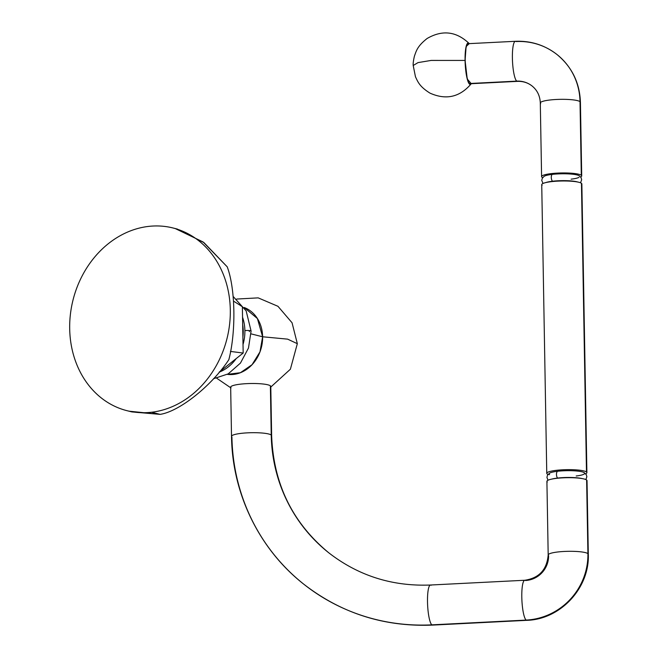 <?xml version="1.0" encoding="UTF-8"?>
<svg xmlns="http://www.w3.org/2000/svg" width="658" height="658" viewBox="0 0 658 658"><rect width="100%" height="100%" fill="white"/><g stroke="black" fill="none" stroke-linecap="round" stroke-linejoin="round"><path stroke-width="0.99" d="M240.894 305.871L242.366 306.669L243.172 353.042L219.172 372.132L243.172 353.042L242.366 306.669L240.894 305.871M177.084 229.009L203.972 242.637L227.207 266.811C235.408 288.311 236.164 331.714 228.836 359.712C211.498 385.958 179.379 411.489 160.091 414.375L151.62 412.237A94.209 79.363 -75.9 0 0 229.593 324.345A94.209 79.363 -75.9 0 0 173.005 227.972A94.209 79.363 -75.9 0 0 148.379 226.426A94.209 79.363 104.1 0 1 230.308 309.86A94.209 79.363 104.1 0 1 151.62 412.237A94.209 79.363 104.1 0 1 69.69 328.803A94.209 79.363 104.1 0 1 148.379 226.426A94.209 79.363 -75.9 0 0 70.406 314.318A94.209 79.363 -75.9 0 0 126.994 410.691A94.209 79.363 -75.9 0 0 151.62 412.237L160.091 414.375L129.141 411.192M175.332 228.606L203.1 241.971L227.207 266.811C235.408 288.311 236.164 331.714 228.836 359.712C211.498 385.958 179.379 411.489 160.091 414.375L131.888 411.916M233.631 301.2L242.366 306.669L233.631 301.2M230.415 351.421L243.172 353.042L230.415 351.421M242.679 324.608A38.09 32.086 104.1 0 1 243.238 330.801L242.786 330.686L243.238 330.801A38.09 32.086 104.1 0 1 242.892 337.102A38.09 32.086 104.1 0 0 243.238 330.801A38.09 32.086 104.1 0 0 242.679 324.608M244.883 330.612A40.023 33.723 -75.9 0 0 242.547 317.222A40.023 33.723 -75.9 0 1 244.883 330.612A4.071 0.674 -1 0 1 249.004 330.53A4.071 0.674 -1 0 1 251.085 331.073A4.071 0.674 179 0 0 249.004 330.53A4.071 0.674 179 0 0 244.883 330.612A40.023 33.723 -75.9 0 1 243.024 344.496A40.023 33.723 -75.9 0 0 244.883 330.612M219.122 372.189A40.023 33.723 -75.9 0 0 236.214 358.569A40.023 33.723 -75.9 0 1 219.122 372.189M249.316 330.555A40.27 33.928 104.1 0 1 249.349 331.657M244.184 307.5A34.627 29.174 104.1 0 1 262.624 336.781L251.06 333.869L262.624 336.781A34.627 29.174 104.1 0 1 227.347 374.361L240.425 372.708L252.063 364.688L259.984 351.874L262.624 336.781L287.628 339.141L297.334 343.682L287.628 339.141L262.624 336.781L257.418 318.554L244.184 307.5M270.397 387.126A20.061 3.306 179 0 0 270.38 385.827A20.061 3.306 179 0 0 246.717 383.647A20.061 3.306 179 0 0 231.065 387.809M271.261 436.312A20.061 3.306 -1 0 0 271.639 435.662A20.061 3.306 -1 0 0 271.236 435.02A160.412 155.132 -51.6 0 0 328.761 552.794A160.412 155.132 128.4 0 1 271.236 435.02A20.061 3.306 -1 0 0 249.538 432.758A20.061 3.306 -1 0 0 231.517 436.361L230.662 387.167A20.061 3.306 -1 0 1 248.683 383.565A20.061 3.306 -1 0 1 270.38 385.827A20.061 3.306 -1 0 1 270.783 386.468L271.639 435.662A20.061 3.306 179 0 0 271.236 435.02L270.38 385.827L271.236 435.02A20.061 3.306 179 0 0 249.538 432.758A20.061 3.306 179 0 0 231.517 436.361A20.061 3.306 179 0 0 231.92 437.002A200.534 193.937 -51.6 0 0 303.832 584.238A200.534 193.937 -51.6 0 0 431.854 624.845A200.534 193.937 128.4 0 1 303.832 584.238C341.502 613.396 384.395 627.016 432.52 625.1A20.061 3.89 -92.9 0 1 431.854 624.845A20.061 3.89 87.1 0 0 432.52 625.1L526.819 620.338A20.061 3.89 -92.9 0 1 526.153 620.083A20.061 3.89 87.1 0 0 526.819 620.338C560.476 619.449 589.716 587.989 588.31 554.275A20.061 3.306 179 0 0 587.915 553.633A64.163 62.049 128.4 0 1 526.153 620.083L431.854 624.845L526.153 620.083A20.061 3.89 -92.9 0 1 521.843 598.805A20.061 3.89 -92.9 0 1 524.796 580.257A20.061 3.89 87.1 0 0 521.843 598.805A20.061 3.89 87.1 0 0 526.153 620.083A64.163 62.049 -51.6 0 0 587.915 553.633A20.061 3.306 -1 0 1 588.31 554.275L587.026 480.653A20.061 3.306 -1 0 0 586.623 480.011A20.061 3.306 -1 0 1 586.648 481.311M431.163 585.275A20.061 3.89 87.1 0 0 430.496 585.02A20.061 3.89 87.1 0 0 427.552 603.567A20.061 3.89 87.1 0 0 431.854 624.845A20.061 3.89 -92.9 0 1 427.552 603.567A20.061 3.89 -92.9 0 1 430.496 585.02L524.796 580.257C539.124 578.086 546.921 569.655 548.188 554.974A20.061 3.306 -1 0 1 566.217 551.371A20.061 3.306 -1 0 1 587.915 553.633L586.623 480.011L587.915 553.633A20.061 3.306 179 0 0 566.217 551.371A20.061 3.306 179 0 0 548.188 554.974A20.061 3.306 179 0 0 548.591 555.615A24.033 23.244 128.4 0 1 525.462 580.512A20.061 3.89 87.1 0 0 524.796 580.257M547.999 480.25L546.938 477.412L547.448 475.298L549.841 473.012A17.865 2.945 -1 0 1 557.507 471.284A3.973 2.04 83.3 0 0 556.471 474.36A3.973 2.04 83.3 0 0 557.532 478.07A18.037 2.969 179 0 1 563.363 477.593A18.037 2.969 179 0 1 582.182 478.588A18.037 2.969 179 0 0 563.363 477.593A4.071 0.79 -92.9 0 1 563.215 477.823A4.071 0.79 87.1 0 0 563.363 477.593A18.037 2.969 179 0 0 557.532 478.07A18.037 2.969 179 0 0 551.684 479.123A18.037 2.969 179 0 1 557.532 478.07A3.973 2.04 -96.7 0 1 556.471 474.36A3.973 2.04 -96.7 0 1 557.507 471.284A17.865 2.945 -1 0 1 563.273 470.807A17.865 2.945 -1 0 1 583.802 472.419L586.278 474.624L586.862 476.721L585.891 479.583M547.308 481.993A20.061 3.306 -1 0 1 562.968 477.831A20.061 3.306 -1 0 1 586.623 480.011A20.061 3.306 -1 0 0 562.968 477.831A20.061 3.306 -1 0 0 546.905 481.352L548.188 554.974M549.57 474.681A17.865 2.945 -1 0 1 557.507 471.284A17.865 2.945 -1 0 1 563.273 470.807A4.071 0.79 87.1 0 0 562.829 469.796A20.061 3.306 179 0 1 586.484 471.975L581.45 183.311L586.484 471.975A20.061 3.306 179 0 1 586.887 472.617A20.061 3.306 179 0 1 585.669 473.785A20.061 3.306 179 0 0 586.484 471.975A20.061 3.306 179 0 0 562.829 469.796A4.071 0.79 -92.9 0 1 563.273 470.807A17.865 2.945 -1 0 1 584.139 474.073A17.865 2.945 -1 0 1 576.178 475.989M562.829 469.796A20.061 3.306 179 0 0 547.168 473.957A20.061 3.306 179 0 0 548.024 474.434A20.061 3.306 179 0 1 547.168 473.957A20.061 3.306 179 0 1 546.765 473.316A20.061 3.306 179 0 1 562.829 469.796M542.134 185.293A20.061 3.306 -1 0 1 557.787 181.131A20.061 3.306 -1 0 1 581.45 183.311A20.061 3.306 -1 0 1 581.853 183.952L586.887 472.617M552.481 181.238A17.782 2.928 179 0 0 545.696 182.603A17.782 2.928 179 0 1 552.481 181.238A3.973 2.04 -96.7 0 1 551.289 177.652A3.973 2.04 -96.7 0 1 552.185 174.395A3.973 2.04 83.3 0 0 551.289 177.652A3.973 2.04 83.3 0 0 552.481 181.238A17.782 2.928 179 0 1 558.231 180.769A17.782 2.928 179 0 0 552.481 181.238M579.13 175.694A18.12 2.986 -1 0 0 558.042 173.918A4.071 0.79 87.1 0 0 557.647 173.095A4.071 0.79 -92.9 0 1 558.042 173.918A18.12 2.986 -1 0 0 552.185 174.395A18.12 2.986 -1 0 0 544.158 176.303A18.12 2.986 -1 0 1 552.185 174.395A18.12 2.986 -1 0 1 558.042 173.918A18.12 2.986 -1 0 1 579.13 175.694L581.072 177.586L581.672 179.724L580.529 182.801M577.814 182.044A17.782 2.928 179 0 0 558.231 180.769A17.782 2.928 179 0 1 577.814 182.044M540.703 103.635A20.061 3.306 179 0 1 540.3 102.993A20.061 3.306 179 0 1 558.321 99.391A20.061 3.306 179 0 1 580.019 101.653A64.163 62.049 -51.6 0 0 557.013 54.54A64.163 62.049 128.4 0 1 580.019 101.653A20.061 3.306 -1 0 1 580.422 102.294A20.061 3.306 179 0 0 580.019 101.653L581.31 175.275A20.061 3.306 179 0 1 581.713 175.916A20.061 3.306 179 0 1 580.669 176.994A20.061 3.306 179 0 0 581.31 175.275A20.061 3.306 179 0 0 557.647 173.095A20.061 3.306 179 0 0 541.995 177.257A20.061 3.306 179 0 0 542.661 177.66A20.061 3.306 179 0 1 541.995 177.257A20.061 3.306 179 0 1 541.592 176.615L540.3 102.993A20.061 3.306 -1 0 1 558.321 99.391A20.061 3.306 -1 0 1 580.019 101.653L581.31 175.275A20.061 3.306 179 0 0 557.647 173.095A20.061 3.306 179 0 0 541.592 176.615M578.974 177.364A18.12 2.986 -1 0 1 571.128 179.165M557.013 54.54A64.163 62.049 -51.6 0 0 516.053 41.544A20.061 3.89 87.1 0 0 515.387 41.298A20.061 3.89 87.1 0 0 512.442 59.845A20.061 3.89 87.1 0 0 516.744 81.123A24.033 23.244 128.4 0 1 532.083 85.992A24.033 23.244 -51.6 0 0 516.744 81.123A20.061 3.89 -92.9 0 1 512.442 59.845A20.061 3.89 -92.9 0 1 515.387 41.298C530.916 40.673 544.791 45.089 557.013 54.54C571.909 66.877 579.714 82.793 580.422 102.294L581.713 175.916M468.874 43.93A20.061 3.89 87.1 0 0 465.222 60.544A20.061 3.89 87.1 0 0 469.565 83.508L516.744 81.123A20.061 3.89 87.1 0 0 517.41 81.37A20.061 3.89 -92.9 0 1 516.744 81.123L469.565 83.508A20.061 3.89 -92.9 0 1 465.264 62.222A20.061 3.89 -92.9 0 1 468.208 43.683L515.387 41.298M471.276 83.706A20.768 4.03 -92.9 0 1 465.083 60.437A20.768 4.03 -92.9 0 1 469.253 43.625L466.127 46.521L465.083 60.437L467.238 79.001L471.276 83.706M540.3 102.993C540.004 95.862 537.265 90.195 532.083 85.992C527.897 82.711 523.003 81.173 517.41 81.37L470.231 83.755A20.061 3.89 -92.9 0 1 469.565 83.508A20.061 3.89 87.1 0 0 470.873 83.443M469.138 43.494C456.364 31.329 442.34 29.668 427.075 38.518C417.337 46.216 416.333 50.789 414.384 56.259C413.389 60.643 412.994 63.719 413.199 65.487L418.044 62.6L431.204 60.421L465.083 60.437L431.204 60.421L418.044 62.6L413.199 65.487L415.469 76.797C417.97 82.061 419.574 86.585 429.978 93.123C446.017 100.279 459.753 97.187 471.177 83.846M546.765 473.316L541.731 184.651A20.061 3.306 -1 0 1 557.787 181.131A20.061 3.306 -1 0 1 581.45 183.311A20.061 3.306 -1 0 1 581.466 184.61M126.994 410.691L131.444 411.809M173.005 227.972L177.454 229.099M233.203 296.511L246.174 310.938L251.085 331.073L248.477 348.057L240.45 363.093L228.178 373.892L213.463 378.753M236.707 299.053L258.183 297.868L277.972 306.307L292.053 322.774L297.334 343.682L290.384 369.22L270.792 387.052M216.762 378.26L230.67 387.751M231.517 436.361C232.2 493.739 259.367 549.397 303.832 584.238M271.639 435.662C273.432 483.819 292.473 522.863 328.761 552.794C358.413 575.783 392.324 586.525 430.496 585.02M544.158 176.303L542.282 178.26L541.756 180.424L543.006 183.459"/></g></svg>
